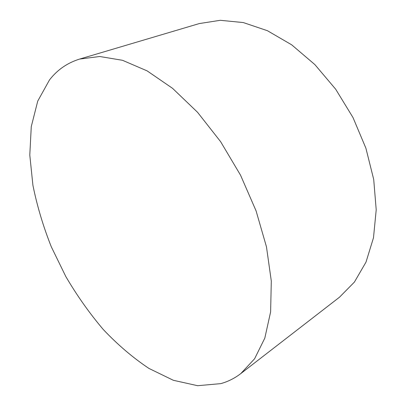 <?xml version="1.0" encoding="UTF-8"?>
<svg xmlns="http://www.w3.org/2000/svg" width="406" height="406" viewBox="0 0 406 406"><rect width="100%" height="100%" fill="white"/><g stroke="black" fill="none" stroke-linecap="round" stroke-linejoin="round"><path stroke-width="0.61" d="M220.727 383.64L197.636 385.7L173.332 380.285L148.931 368.42C132.919 357.732 117.694 344.75 103.256 329.479C89.447 313.199 76.962 295.548 65.808 276.522L51.334 246.884C43.229 226.467 37.088 205.938 32.916 185.288L29.79 155.072L31.272 126.601L37.738 101.089L49.476 79.957C57.271 69.868 67.32 62.9 79.617 59.068L99.729 56.505L122.495 60.296L147.129 70.883L172.56 88.341L197.524 112.264L220.631 141.689L240.535 175.174L256.084 210.892L266.468 246.833L271.304 281.069L270.614 311.909L264.824 338.086L254.598 358.777L240.773 373.606C234.612 378.321 227.933 381.665 220.727 383.64M240.773 373.606L339.472 297.222L354.397 282.094L366.004 262.109L373.495 237.738L376.21 209.8L373.713 179.467L365.892 148.18L353.002 117.552L335.671 89.198L314.848 64.574L291.686 44.827L267.427 30.709L243.27 22.553L220.265 20.3L199.27 23.578L79.617 59.068"/></g></svg>
